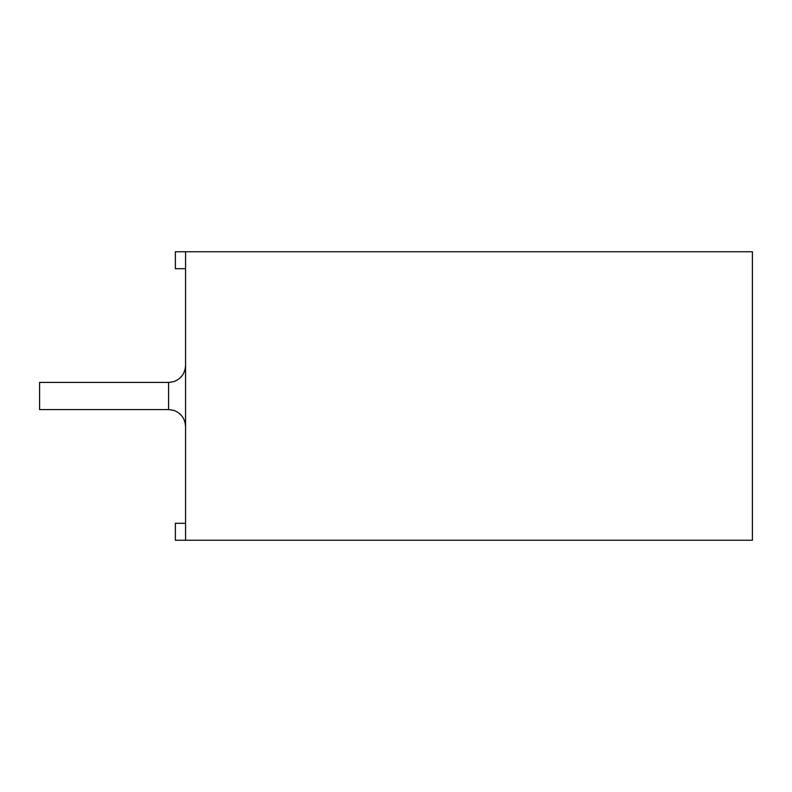 <?xml version="1.0" encoding="UTF-8"?>
<svg xmlns="http://www.w3.org/2000/svg" width="792" height="792" viewBox="0 0 792 792"><rect width="100%" height="100%" fill="white"/><g stroke="black" fill="none" stroke-linecap="round" stroke-linejoin="round"><path stroke-width="1.19" d="M752.4 251.747L752.4 540.253L185.556 540.253L185.556 251.747L752.4 251.747M185.556 540.253L175.369 540.253L175.369 523.284L185.556 523.284M185.556 268.716L175.369 268.716L175.369 251.747L185.556 251.747M168.587 382.427L39.6 382.427L39.6 409.573L168.587 409.573L173.824 410.404C181.22 413.256 185.12 418.641 185.556 426.551C185.12 418.641 181.22 413.256 173.824 410.404L168.587 409.573L168.587 382.427L173.577 381.675C181.111 378.883 185.1 373.478 185.556 365.449"/></g></svg>
